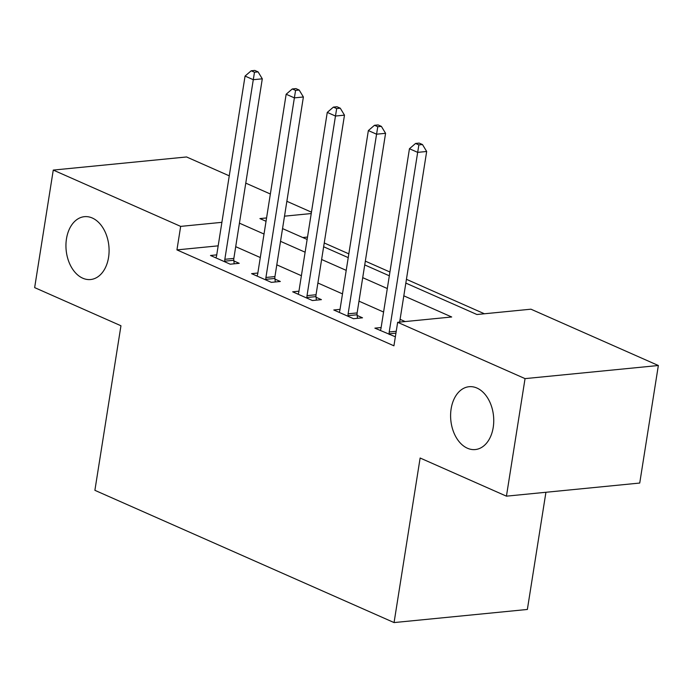 <?xml version="1.0" encoding="UTF-8"?>
<svg xmlns="http://www.w3.org/2000/svg" width="693" height="693" viewBox="0 0 693 693"><rect width="100%" height="100%" fill="white"/><g stroke="black" fill="none" stroke-linecap="round" stroke-linejoin="round"><path stroke-width="1.04" d="M451.134 408.835A31.575 21.457 84.4 0 1 469.083 386.711A31.575 21.457 84.4 0 1 493.217 427.434A31.575 21.457 84.4 0 1 475.268 449.558A31.575 21.457 84.4 0 1 451.134 408.835M66.476 238.799A31.575 21.457 84.4 0 1 84.425 216.675A31.575 21.457 84.4 0 1 108.558 257.406A31.575 21.457 84.4 0 1 90.61 279.53A31.575 21.457 84.4 0 1 66.476 238.799M545.928 492.281L527.364 609.459L394.066 622.574L94.889 490.323L120.954 325.762L34.65 287.612L53.266 170.08L186.564 156.964L229.262 175.84M245.772 183.134L270.357 194.005M286.867 201.299L311.452 212.171M484.407 313.773L406.427 279.305M389.925 272.011L365.332 261.14M348.83 253.846L324.237 242.974M405.829 283.091L476.914 314.509L530.951 309.191L658.35 365.506L525.051 378.621L397.652 322.306L451.689 316.987L403.811 295.824M525.051 378.621L506.436 496.162L639.734 483.047L658.35 365.506M307.51 237.058L302.746 237.526M218.174 245.842L176.94 249.896L393.927 345.816L397.652 322.306M405.145 321.569L400.086 319.334M383.584 312.041L358.991 301.169M342.489 293.875L317.896 283.004M301.394 275.71L276.802 264.839M260.299 257.536L235.707 246.673M216.744 254.868L210.49 255.483L230.215 264.198L239.224 263.314L233.879 260.949M257.839 273.033L251.585 273.648L271.318 282.363L280.319 281.479L274.974 279.114M298.934 291.199L292.689 291.814L312.413 300.537L321.413 299.645L316.069 297.28M340.038 309.364L333.783 309.979L353.508 318.702L362.517 317.81L357.164 315.445M381.133 327.529L374.878 328.144L395.356 336.789M506.436 496.162L420.131 458.012L394.066 622.574M176.94 249.896L180.665 226.386L53.266 170.08M221.899 222.332L180.665 226.386M387.309 288.531L362.716 277.659M346.214 270.365L321.621 259.494M305.119 252.2L280.526 241.329M264.016 234.035L239.431 223.163M266.571 217.94L259.927 218.59L266.034 221.292M282.545 228.595L307.129 239.457M323.64 246.76L348.232 257.631M364.735 264.925L389.327 275.797M311.235 213.548L284.511 216.173M224.835 259.303L233.844 258.42L262.292 78.82L253.283 79.704L224.835 259.303A4.938 3.352 -95.6 0 0 224.801 261.166L224.87 261.833M254.487 72.237L258.091 71.881L254.799 70.426L251.204 70.781L254.487 72.237L253.283 79.704L245.062 76.074L216.614 255.674A4.938 3.352 -95.6 0 1 216.103 257.32L215.844 257.848M233.844 258.42A4.938 3.352 -95.6 0 0 233.801 260.282L234.191 263.808M262.292 78.82L258.091 71.881M251.204 70.781L245.062 76.074M265.93 277.477L274.939 276.585L303.387 96.985L294.378 97.869L265.93 277.477A4.938 3.352 -95.6 0 0 265.895 279.331L265.965 280.007M295.582 90.402L299.185 90.047L295.902 88.591L292.299 88.947L295.582 90.402L294.378 97.869L286.157 94.239L257.718 273.839A4.938 3.352 -95.6 0 1 257.198 275.493L256.938 276.013M274.939 276.585A4.938 3.352 -95.6 0 0 274.896 278.447L275.286 281.973M303.387 96.985L299.185 90.047M292.299 88.947L286.157 94.239M307.025 295.642L316.034 294.75L344.482 115.151L335.473 116.034L307.025 295.642A4.938 3.352 -95.6 0 0 306.99 297.496L307.06 298.172M336.677 108.567L340.28 108.212L336.997 106.757L333.394 107.112L336.677 108.567L335.473 116.034L327.261 112.405L298.813 292.004A4.938 3.352 -95.6 0 1 298.293 293.659L298.033 294.178M316.034 294.75A4.938 3.352 -95.6 0 0 315.999 296.613L316.38 300.138M344.482 115.151L340.28 108.212M333.394 107.112L327.261 112.405M348.129 313.808L357.129 312.915L385.577 133.316L376.568 134.199L348.129 313.808A4.938 3.352 -95.6 0 0 348.085 315.661L348.155 316.337M377.772 126.732L381.375 126.377L378.092 124.931L374.489 125.277L377.772 126.732L376.568 134.199L368.355 130.57L339.908 310.169A4.938 3.352 -95.6 0 1 339.388 311.824L339.128 312.344M357.129 312.915A4.938 3.352 -95.6 0 0 357.094 314.778L357.475 318.312M385.577 133.316L381.375 126.377M374.489 125.277L368.355 130.57M399.653 322.106L426.671 151.481L417.671 152.365L389.223 331.973A4.938 3.352 -95.6 0 0 389.18 333.835L389.258 334.502M418.875 144.898L422.479 144.542L419.187 143.096L415.583 143.451L418.875 144.898L417.671 152.365L409.45 148.735L381.003 328.335A4.938 3.352 -95.6 0 1 380.483 329.989L380.223 330.509M426.671 151.481L422.479 144.542M415.583 143.451L409.45 148.735M224.801 261.166L233.801 260.282M265.895 279.331L274.896 278.447M306.99 297.496L315.999 296.613M348.085 315.661L357.094 314.778M389.223 331.973L396.231 331.28M389.18 333.835L395.928 333.168"/></g></svg>
